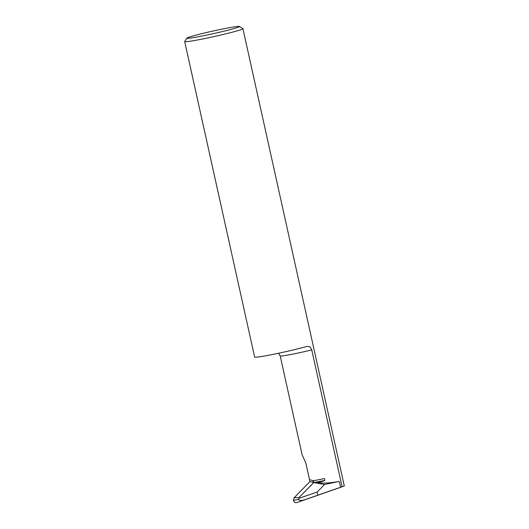<?xml version="1.0" encoding="UTF-8"?>
<svg xmlns="http://www.w3.org/2000/svg" width="529" height="529" viewBox="0 0 529 529"><rect width="100%" height="100%" fill="white"/><g stroke="black" fill="none" stroke-linecap="round" stroke-linejoin="round"><path stroke-width="0.79" d="M317.731 495.21L304.816 499.746C301.675 500.725 299.48 500.639 298.217 499.502L299.335 498.199L317.142 492.069L317.731 495.21L342.078 486.726L311.746 349.894L310.08 346.872L307.051 346.376A29.822 1.455 167.5 0 1 274.696 354.053A29.822 1.455 167.5 0 1 254.641 357.088L184.694 41.593A29.822 1.455 167.5 0 1 184.714 41.513L186.889 38.108A26.959 1.316 -12.5 0 0 224.091 31.158A26.959 1.316 -12.5 0 0 239.458 26.45A26.959 1.316 -12.5 0 0 202.29 33.525A26.959 1.316 -12.5 0 0 186.889 38.108M239.458 26.45L242.871 28.619A29.822 1.455 167.5 0 1 242.923 28.678A29.822 1.455 167.5 0 1 225.87 33.83A29.822 1.455 167.5 0 1 184.694 41.593M340.603 487.242L339.314 481.41C329.891 483.195 321.381 483.579 313.79 482.554L309.954 481.582L305.868 463.146L302.059 454.55L280.198 355.931A21.762 1.065 -12.5 0 0 310.239 350.264A21.762 1.065 -12.5 0 0 311.746 349.894M299.335 498.199L298.911 497.657L313.684 482.574L313.241 482.455L312.831 480.55L309.531 479.664M324.879 480.438C320.713 482.276 317.016 482.984 313.79 482.554L324.879 480.438L324.462 478.573A21.762 1.065 -12.5 0 1 313.38 480.689L313.79 482.554L298.911 497.657L294.164 497.71L293.423 500.236L294.124 500.229L293.423 500.236M317.142 492.069L324.641 484.458L313.684 482.574M339.314 481.41L324.641 484.458M298.217 499.502L294.124 500.229M341.899 486.878C345.027 485.754 345.093 485.701 342.078 486.726C345.093 485.701 345.027 485.754 341.899 486.878L296.914 502.55C295.162 502.927 294.012 502.226 293.463 500.46M309.954 481.582L294.164 497.71M304.816 499.746L296.914 502.55M280.198 355.931L278.525 353.26M344.306 485.992L242.923 28.678"/></g></svg>
